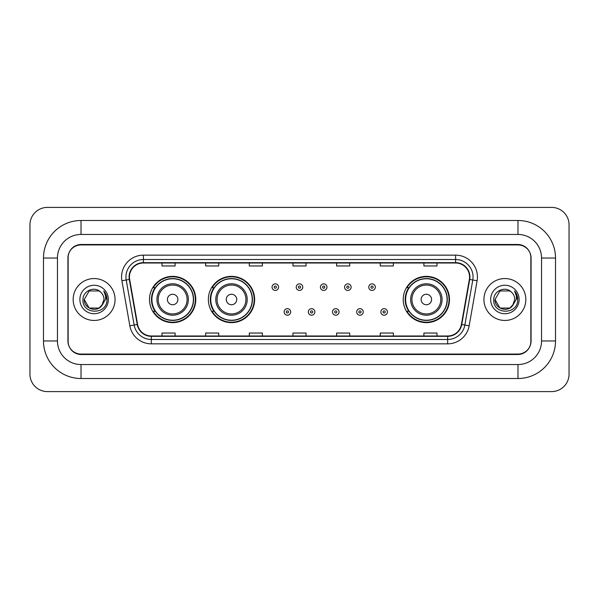 <?xml version="1.0" encoding="UTF-8"?>
<svg xmlns="http://www.w3.org/2000/svg" width="599" height="599" viewBox="0 0 599 599"><rect width="100%" height="100%" fill="white"/><g stroke="black" fill="none" stroke-linecap="round" stroke-linejoin="round"><path stroke-width="0.9" d="M403.217 299.5A23.136 23.136 0 0 0 426.353 322.636A23.136 23.136 0 0 0 449.49 299.5A23.136 23.136 0 0 0 426.353 276.364A23.136 23.136 0 0 0 403.217 299.5M208.355 299.5A23.136 23.136 0 0 0 231.491 322.636A23.136 23.136 0 0 0 254.627 299.5A23.136 23.136 0 0 0 231.491 276.364A23.136 23.136 0 0 0 208.355 299.5M149.51 299.5A23.136 23.136 0 0 0 172.647 322.636A23.136 23.136 0 0 0 195.783 299.5A23.136 23.136 0 0 0 172.647 276.364A23.136 23.136 0 0 0 149.51 299.5M155.059 311.285A21.175 21.175 0 0 1 155.059 287.715M213.903 311.285A21.175 21.175 0 0 1 213.903 287.715M408.765 311.285A21.175 21.175 0 0 1 408.765 287.715M517.978 220.492A37.542 37.542 0 0 1 555.52 258.034A37.542 37.542 0 0 0 517.978 220.492L81.022 220.492A37.542 37.542 0 0 0 43.48 258.034L43.48 340.966A37.542 37.542 0 0 0 81.022 378.508L517.978 378.508A37.542 37.542 0 0 0 555.52 340.966L555.52 258.034L541.548 258.034A23.571 23.571 0 0 0 517.978 234.456L81.022 234.456L517.978 234.456L517.978 220.492M517.978 378.508L517.978 364.544L81.022 364.544L517.978 364.544A23.571 23.571 0 0 0 541.548 340.966L541.548 258.034L541.548 340.966L555.52 340.966M43.48 340.966L57.452 340.966L57.452 258.034L57.452 340.966A23.571 23.571 0 0 0 81.022 364.544L81.022 378.508M517.978 244.939L81.022 244.939A13.096 13.096 0 0 0 67.927 258.034L67.927 340.966A13.096 13.096 0 0 0 81.022 354.061L517.978 354.061A13.096 13.096 0 0 0 531.073 340.966L531.073 258.034A13.096 13.096 0 0 0 517.978 244.939M81.022 220.492L81.022 234.456A23.571 23.571 0 0 0 57.452 258.034L43.48 258.034M569.05 224.857A17.461 17.461 0 0 0 551.589 207.396L47.411 207.396A17.461 17.461 0 0 0 29.95 224.857L29.95 374.143A17.461 17.461 0 0 0 47.411 391.604L551.589 391.604A17.461 17.461 0 0 0 569.05 374.143L569.05 224.857M68.144 257.592L68.144 341.408A13.096 13.096 0 0 0 81.239 354.503L517.761 354.503A13.096 13.096 0 0 0 530.856 341.408L530.856 257.592A13.096 13.096 0 0 0 517.761 244.497L81.239 244.497A13.096 13.096 0 0 0 68.144 257.592L68.144 341.408M73.168 299.5A20.95 20.95 0 0 0 94.118 320.45A20.95 20.95 0 0 0 115.068 299.5A20.95 20.95 0 0 0 94.118 278.55A20.95 20.95 0 0 0 73.168 299.5A20.95 20.95 0 0 0 94.118 320.45A20.95 20.95 0 0 0 115.068 299.5A20.95 20.95 0 0 0 94.118 278.55A20.95 20.95 0 0 0 73.168 299.5M483.932 299.5A20.95 20.95 0 0 0 504.882 320.45A20.95 20.95 0 0 0 525.832 299.5A20.95 20.95 0 0 0 504.882 278.55A20.95 20.95 0 0 0 483.932 299.5A20.95 20.95 0 0 0 504.882 320.45A20.95 20.95 0 0 0 525.832 299.5A20.95 20.95 0 0 0 504.882 278.55A20.95 20.95 0 0 0 483.932 299.5M129.429 276.978A13.972 13.972 0 0 1 143.401 263.006L455.599 263.006A13.972 13.972 0 0 1 469.354 279.404L461.41 324.448A13.972 13.972 0 0 1 447.655 335.994L151.345 335.994A13.972 13.972 0 0 1 137.59 324.448L129.646 279.404A13.972 13.972 0 0 1 129.429 276.978M129.085 276.978A14.316 14.316 0 0 0 129.302 279.463L137.246 324.508A14.316 14.316 0 0 0 151.345 336.339L447.655 336.339A14.316 14.316 0 0 0 461.754 324.508L469.698 279.463A14.316 14.316 0 0 0 455.599 262.661L143.401 262.661A14.316 14.316 0 0 0 129.085 276.978M121.904 280.766A21.826 21.826 0 0 1 143.401 255.152L455.599 255.152A21.826 21.826 0 0 1 477.096 280.766L469.152 325.811A21.826 21.826 0 0 1 447.655 343.848L151.345 343.848A21.826 21.826 0 0 1 129.848 325.811L121.904 280.766L126.209 280.01A17.461 17.461 0 0 1 143.401 259.517L455.599 259.517A17.461 17.461 0 0 1 472.791 280.01L464.854 325.055A17.461 17.461 0 0 1 447.655 339.483L151.345 339.483A17.461 17.461 0 0 1 134.146 325.055L126.209 280.01A17.461 17.461 0 0 1 125.94 276.978M530.856 341.408L530.856 257.592M461.754 324.508L464.854 325.055L472.791 280.01L477.096 280.766M292.956 263.006L292.956 265.963L306.044 265.963L306.044 263.006M249.304 263.006L249.304 265.963L262.399 265.963L262.399 263.006M205.652 263.006L205.652 265.963L218.747 265.963L218.747 263.006M162 263.006L162 265.963L175.095 265.963L175.095 263.006M336.601 263.006L336.601 265.963L349.696 265.963L349.696 263.006M380.253 263.006L380.253 265.963L393.348 265.963L393.348 263.006M423.905 263.006L423.905 265.963L437 265.963L437 263.006M306.044 335.994L306.044 333.037L292.956 333.037L292.956 335.994M262.399 335.994L262.399 333.037L249.304 333.037L249.304 335.994M218.747 335.994L218.747 333.037L205.652 333.037L205.652 335.994M175.095 335.994L175.095 333.037L162 333.037L162 335.994M349.696 335.994L349.696 333.037L336.601 333.037L336.601 335.994M393.348 335.994L393.348 333.037L380.253 333.037L380.253 335.994M437 335.994L437 333.037L423.905 333.037L423.905 335.994M101.733 305.775L102.886 304.03L99.052 308.043L89.184 308.043L84.249 299.5C83.748 308.245 96.125 312.858 101.478 306.074L99.052 308.043L89.184 308.043L84.249 299.5L89.184 290.957L99.052 290.957L100.58 292.042C94.515 285.693 82.872 290.934 82.976 299.5C81.868 314.73 106.57 315.134 106.966 300.241L106.989 299.5C106.951 296.265 105.873 293.42 103.754 290.972C105.364 293.615 105.933 296.46 105.461 299.5L101.748 305.752L103.986 299.5C103.927 296.52 102.796 294.034 100.58 292.042L99.052 290.957L89.184 290.957L84.249 299.5L89.184 308.043L99.052 308.043L101.748 305.752M102.886 304.03L99.052 308.043L89.184 308.043L84.249 299.5M79.884 299.5A14.234 14.234 0 0 0 94.118 313.734A14.234 14.234 0 0 0 108.352 299.5A14.234 14.234 0 0 0 94.118 285.266A14.234 14.234 0 0 0 79.884 299.5M103.852 291.084L106.981 299.874M177.888 299.5A5.241 5.241 0 0 0 172.647 294.259A5.241 5.241 0 0 0 167.413 299.5A5.241 5.241 0 0 0 172.647 304.741A5.241 5.241 0 0 0 177.888 299.5M188.363 299.5A15.716 15.716 0 0 0 172.647 283.784A15.716 15.716 0 0 0 156.931 299.5A15.716 15.716 0 0 0 172.647 315.216A15.716 15.716 0 0 0 188.363 299.5A15.716 15.716 0 0 1 172.647 315.216A15.716 15.716 0 0 1 156.931 299.5M193.38 299.5A20.733 20.733 0 0 0 172.647 278.767A20.733 20.733 0 0 0 151.914 299.5A20.733 20.733 0 0 0 172.647 320.233A20.733 20.733 0 0 0 193.38 299.5M195.349 299.5A22.702 22.702 0 0 1 153.247 311.285L155.351 311.285A20.928 20.928 0 0 0 186.499 315.194A20.928 20.928 0 0 0 186.499 283.806A20.928 20.928 0 0 0 155.351 287.715L153.247 287.715A22.702 22.702 0 0 1 195.349 299.5M236.732 299.5A5.241 5.241 0 0 0 231.491 294.259A5.241 5.241 0 0 0 226.25 299.5A5.241 5.241 0 0 0 231.491 304.741A5.241 5.241 0 0 0 236.732 299.5M247.207 299.5A15.716 15.716 0 0 0 231.491 283.784A15.716 15.716 0 0 0 215.775 299.5A15.716 15.716 0 0 0 231.491 315.216A15.716 15.716 0 0 0 247.207 299.5A15.716 15.716 0 0 1 231.491 315.216A15.716 15.716 0 0 1 215.775 299.5M252.224 299.5A20.733 20.733 0 0 0 231.491 278.767A20.733 20.733 0 0 0 210.758 299.5A20.733 20.733 0 0 0 231.491 320.233A20.733 20.733 0 0 0 252.224 299.5M254.193 299.5A22.702 22.702 0 0 1 212.091 311.285L214.195 311.285A20.928 20.928 0 0 0 245.335 315.194A20.928 20.928 0 0 0 245.335 283.806A20.928 20.928 0 0 0 214.195 287.715L212.091 287.715A22.702 22.702 0 0 1 254.193 299.5M431.587 299.5A5.241 5.241 0 0 0 426.353 294.259A5.241 5.241 0 0 0 421.112 299.5A5.241 5.241 0 0 0 426.353 304.741A5.241 5.241 0 0 0 431.587 299.5M442.069 299.5A15.716 15.716 0 0 0 426.353 283.784A15.716 15.716 0 0 0 410.637 299.5A15.716 15.716 0 0 0 426.353 315.216A15.716 15.716 0 0 0 442.069 299.5A15.716 15.716 0 0 1 426.353 315.216A15.716 15.716 0 0 1 410.637 299.5M447.086 299.5A20.733 20.733 0 0 0 426.353 278.767A20.733 20.733 0 0 0 405.62 299.5A20.733 20.733 0 0 0 426.353 320.233A20.733 20.733 0 0 0 447.086 299.5M449.048 299.5A22.702 22.702 0 0 1 406.953 311.285L409.057 311.285A20.928 20.928 0 0 0 440.198 315.194A20.928 20.928 0 0 0 440.198 283.806A20.928 20.928 0 0 0 409.057 287.715L406.953 287.715A22.702 22.702 0 0 1 449.048 299.5M512.392 305.902L509.816 308.043L499.948 308.043L495.014 299.5L499.948 290.957L509.816 290.957L511.344 292.042C505.279 285.693 493.636 290.934 493.741 299.5C492.633 314.73 517.326 315.134 517.731 300.241L517.753 299.5C517.716 296.265 516.638 293.42 514.519 290.972C516.128 293.615 516.697 296.46 516.218 299.5L512.512 305.752L514.751 299.5C514.691 296.52 513.56 294.034 511.344 292.042L509.816 290.957L499.948 290.957L495.014 299.5L499.948 308.043L509.816 308.043L512.392 305.902M513.65 304.03L509.816 308.043L499.948 308.043L495.014 299.5L499.948 308.043L509.816 308.043L513.65 304.03M495.014 299.5C494.512 308.245 506.881 312.858 512.242 306.074L512.512 305.752M490.648 299.5A14.234 14.234 0 0 0 504.882 313.734A14.234 14.234 0 0 0 519.116 299.5A14.234 14.234 0 0 0 504.882 285.266A14.234 14.234 0 0 0 490.648 299.5M514.616 291.084L517.746 299.874M278.587 287.146A3.272 3.272 0 0 1 275.315 290.418A3.272 3.272 0 0 1 272.043 287.146A3.272 3.272 0 0 1 275.315 283.874A3.272 3.272 0 0 1 278.587 287.146A3.272 3.272 0 0 0 275.315 283.874A3.272 3.272 0 0 0 272.043 287.146M302.772 287.146A3.272 3.272 0 0 1 299.5 290.418A3.272 3.272 0 0 1 296.228 287.146A3.272 3.272 0 0 1 299.5 283.874A3.272 3.272 0 0 1 302.772 287.146A3.272 3.272 0 0 0 299.5 283.874A3.272 3.272 0 0 0 296.228 287.146M326.957 287.146A3.272 3.272 0 0 1 323.685 290.418A3.272 3.272 0 0 1 320.413 287.146A3.272 3.272 0 0 1 323.685 283.874A3.272 3.272 0 0 1 326.957 287.146A3.272 3.272 0 0 0 323.685 283.874A3.272 3.272 0 0 0 320.413 287.146M351.141 287.146A3.272 3.272 0 0 1 347.869 290.418A3.272 3.272 0 0 1 344.59 287.146A3.272 3.272 0 0 1 347.869 283.874A3.272 3.272 0 0 1 351.141 287.146A3.272 3.272 0 0 0 347.869 283.874A3.272 3.272 0 0 0 344.59 287.146M375.326 287.146A3.272 3.272 0 0 1 372.046 290.418A3.272 3.272 0 0 1 368.774 287.146A3.272 3.272 0 0 1 372.046 283.874A3.272 3.272 0 0 1 375.326 287.146A3.272 3.272 0 0 0 372.046 283.874A3.272 3.272 0 0 0 368.774 287.146M284.136 311.944A3.272 3.272 0 0 1 287.408 308.665A3.272 3.272 0 0 1 290.68 311.944A3.272 3.272 0 0 1 287.408 315.216A3.272 3.272 0 0 1 284.136 311.944A3.272 3.272 0 0 0 287.408 315.216A3.272 3.272 0 0 0 290.68 311.944M308.32 311.944A3.272 3.272 0 0 1 311.592 308.665A3.272 3.272 0 0 1 314.864 311.944A3.272 3.272 0 0 1 311.592 315.216A3.272 3.272 0 0 1 308.32 311.944A3.272 3.272 0 0 0 311.592 315.216A3.272 3.272 0 0 0 314.864 311.944M332.497 311.944A3.272 3.272 0 0 1 335.777 308.665A3.272 3.272 0 0 1 339.049 311.944A3.272 3.272 0 0 1 335.777 315.216A3.272 3.272 0 0 1 332.497 311.944A3.272 3.272 0 0 0 335.777 315.216A3.272 3.272 0 0 0 339.049 311.944M356.682 311.944A3.272 3.272 0 0 1 359.954 308.665A3.272 3.272 0 0 1 363.234 311.944A3.272 3.272 0 0 1 359.954 315.216A3.272 3.272 0 0 1 356.682 311.944A3.272 3.272 0 0 0 359.954 315.216A3.272 3.272 0 0 0 363.234 311.944M380.867 311.944A3.272 3.272 0 0 1 384.139 308.665A3.272 3.272 0 0 1 387.418 311.944A3.272 3.272 0 0 1 384.139 315.216A3.272 3.272 0 0 1 380.867 311.944A3.272 3.272 0 0 0 384.139 315.216A3.272 3.272 0 0 0 387.418 311.944M455.599 255.152L455.599 262.661M126.209 280.01L129.302 279.463M151.345 343.848L151.345 336.339M447.655 336.339L447.655 343.848M129.848 325.811L137.246 324.508M469.698 279.463L472.791 280.01M143.401 255.152L143.401 262.661M464.854 325.055L469.152 325.811M187.083 299.5A14.436 14.436 0 0 0 172.647 285.064A14.436 14.436 0 0 0 158.211 299.5A14.436 14.436 0 0 0 172.647 313.936A14.436 14.436 0 0 0 187.083 299.5M245.927 299.5A14.436 14.436 0 0 0 231.491 285.064A14.436 14.436 0 0 0 217.055 299.5A14.436 14.436 0 0 0 231.491 313.936A14.436 14.436 0 0 0 245.927 299.5M440.789 299.5A14.436 14.436 0 0 0 426.353 285.064A14.436 14.436 0 0 0 411.917 299.5A14.436 14.436 0 0 0 426.353 313.936A14.436 14.436 0 0 0 440.789 299.5M274.222 287.146A1.093 1.093 0 0 0 275.315 288.239A1.093 1.093 0 0 0 276.409 287.146A1.093 1.093 0 0 0 275.315 286.052A1.093 1.093 0 0 0 274.222 287.146M298.407 287.146A1.093 1.093 0 0 0 299.5 288.239A1.093 1.093 0 0 0 300.593 287.146A1.093 1.093 0 0 0 299.5 286.052A1.093 1.093 0 0 0 298.407 287.146M322.591 287.146A1.093 1.093 0 0 0 323.685 288.239A1.093 1.093 0 0 0 324.778 287.146A1.093 1.093 0 0 0 323.685 286.052A1.093 1.093 0 0 0 322.591 287.146M346.776 287.146A1.093 1.093 0 0 0 347.869 288.239A1.093 1.093 0 0 0 348.955 287.146A1.093 1.093 0 0 0 347.869 286.052A1.093 1.093 0 0 0 346.776 287.146M370.961 287.146A1.093 1.093 0 0 0 372.046 288.239A1.093 1.093 0 0 0 373.14 287.146A1.093 1.093 0 0 0 372.046 286.052A1.093 1.093 0 0 0 370.961 287.146M288.501 311.944A1.093 1.093 0 0 0 287.408 310.851A1.093 1.093 0 0 0 286.315 311.944A1.093 1.093 0 0 0 287.408 313.03A1.093 1.093 0 0 0 288.501 311.944M312.685 311.944A1.093 1.093 0 0 0 311.592 310.851A1.093 1.093 0 0 0 310.499 311.944A1.093 1.093 0 0 0 311.592 313.03A1.093 1.093 0 0 0 312.685 311.944M336.863 311.944A1.093 1.093 0 0 0 335.777 310.851A1.093 1.093 0 0 0 334.684 311.944A1.093 1.093 0 0 0 335.777 313.03A1.093 1.093 0 0 0 336.863 311.944M361.047 311.944A1.093 1.093 0 0 0 359.954 310.851A1.093 1.093 0 0 0 358.868 311.944A1.093 1.093 0 0 0 359.954 313.03A1.093 1.093 0 0 0 361.047 311.944M385.232 311.944A1.093 1.093 0 0 0 384.139 310.851A1.093 1.093 0 0 0 383.053 311.944A1.093 1.093 0 0 0 384.139 313.03A1.093 1.093 0 0 0 385.232 311.944"/></g></svg>
